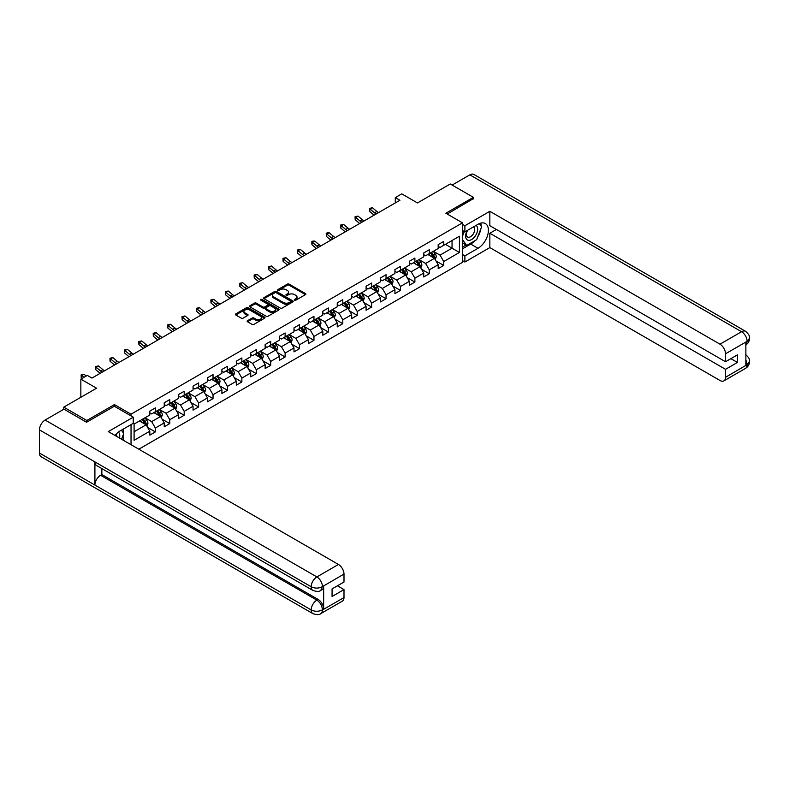 <?xml version="1.0" encoding="UTF-8"?>
<svg xmlns="http://www.w3.org/2000/svg" width="789" height="789" viewBox="0 0 789 789"><rect width="100%" height="100%" fill="white"/><g stroke="black" fill="none" stroke-linecap="round" stroke-linejoin="round"><path stroke-width="1.18" d="M294.573 300.175A0.897 0.523 0 0 0 295.845 300.175L305.481 294.613A1.282 0.74 0 0 0 305.856 294.09A1.282 0.74 0 0 0 305.481 293.567L289.149 284.139A1.282 0.74 0 0 0 287.334 284.139L277.698 289.701A0.897 0.523 0 0 0 278.971 290.441L280.213 289.721A4.103 2.367 0 0 1 286.022 289.721L287.383 290.5A4.103 2.367 0 0 1 288.587 292.177A4.103 2.367 0 0 1 287.383 293.853L286.141 294.573A0.897 0.523 0 0 0 287.403 295.313L288.656 294.593A4.103 2.367 0 0 1 294.465 294.593L295.826 295.372A4.103 2.367 0 0 1 297.019 297.049A4.103 2.367 0 0 1 295.826 298.725L294.573 299.445A0.897 0.523 0 0 0 294.573 300.175L294.573 299.445M247.509 320.699A1.282 0.74 0 0 0 247.135 321.222A1.282 0.74 0 0 0 247.509 321.744L252.095 324.387A1.282 0.74 0 0 0 253.91 324.387L264.611 318.214A1.282 0.74 0 0 0 264.986 317.691A1.282 0.74 0 0 0 264.611 317.158L248.279 307.74A1.282 0.74 0 0 0 246.464 307.74L235.763 313.914A1.282 0.74 0 0 0 235.388 314.436A1.282 0.74 0 0 0 235.763 314.959L241.296 318.154A1.282 0.74 0 0 0 243.111 318.154L247.697 315.511A1.282 0.74 0 0 0 248.071 314.989A1.282 0.74 0 0 0 247.697 314.466L244.945 312.878A3.432 1.982 0 0 1 243.939 311.477A3.432 1.982 0 0 1 246.06 309.653A3.432 1.982 0 0 1 249.797 310.077L260.548 316.29A3.432 1.982 0 0 1 261.553 317.691A3.432 1.982 0 0 1 259.443 319.515A3.432 1.982 0 0 1 255.695 319.091L253.91 318.056A1.282 0.74 0 0 0 252.095 318.056L247.509 320.699L247.509 321.744M473.39 198.936L473.39 197.339L450.282 183.995L417.48 202.941L401.759 193.867L395.289 197.605L399.915 200.268L91.948 378.069L87.323 375.406L80.853 379.144L80.853 397.281M114.405 406.305L114.405 404.589L86.869 420.498L63.761 407.154L96.574 388.208L80.853 379.144M114.405 404.589L131.043 414.195L462.482 222.843L462.482 262.333L138.805 449.207M473.39 197.339L445.854 213.237L462.482 222.843M280.312 308.104A1.282 0.74 0 0 0 282.117 308.104L292.827 301.921A1.282 0.74 0 0 0 293.202 301.398A1.282 0.74 0 0 0 292.827 300.875L276.495 291.447A1.282 0.74 0 0 0 274.68 291.447L263.98 297.631A1.282 0.74 0 0 0 263.605 298.153A1.282 0.74 0 0 0 263.98 298.676L280.312 308.104M261.208 300.372A0.897 0.523 0 0 1 262.116 300.501L278.704 310.077L268.013 316.251A1.282 0.74 0 0 1 266.199 316.251L249.866 306.822L254.452 304.189L254.452 303.124L249.866 305.767A1.282 0.74 0 0 0 249.492 306.29A1.282 0.74 0 0 0 249.866 306.822L249.866 305.767M254.452 304.189A1.282 0.74 0 0 1 256.267 304.189L256.267 303.124A1.282 0.74 0 0 0 254.452 303.124M256.267 303.124L262.885 306.951A1.282 0.74 0 0 0 264.7 306.951L267.737 305.195A1.282 0.74 0 0 0 268.122 304.672A1.282 0.74 0 0 0 267.737 304.15L260.843 300.165A0.897 0.523 0 0 1 262.116 299.435L278.724 309.022A1.282 0.74 0 0 1 279.099 309.544A1.282 0.74 0 0 1 278.724 310.067L278.724 309.022M63.761 409.294L63.761 407.154M86.869 420.498L86.869 422.095M131.043 444.72L131.043 424.6M131.043 415.902L131.043 414.195M147.632 427.46L155.354 431.918L155.354 428.023L164.23 422.894L164.23 426.79L169.773 423.594L169.773 419.699L178.649 414.57L178.649 418.466L184.192 415.27L184.192 411.375L193.058 406.246L193.058 410.142L198.611 406.946L198.611 403.051L207.477 397.922L207.477 401.818L213.03 398.613L213.03 394.717L221.896 389.598L221.896 393.494L227.449 390.289L227.449 386.393L236.315 381.274L236.315 385.17L241.868 381.965L241.868 378.069L250.734 372.95L250.734 376.846L256.287 373.641L256.287 369.745L265.153 364.626L265.153 368.522L270.706 365.317L270.706 361.421L279.572 356.303L279.572 360.198L285.115 356.993L285.115 353.097L293.991 347.979L293.991 351.874L299.534 348.669L299.534 344.773L308.41 339.655L308.41 343.55L313.953 340.345L313.953 336.449L322.829 331.331L322.829 335.226L328.372 332.021L328.372 328.125L337.248 323.007L337.248 326.902L342.791 323.697L342.791 319.801L351.667 314.683L351.667 318.578L357.21 315.373L357.21 311.477L366.086 306.359L366.086 310.255L371.629 307.049L371.629 303.154L380.505 298.025L380.505 301.921L386.048 298.725L386.048 294.83L394.924 289.701L394.924 293.597L400.467 290.401L400.467 286.506L409.343 281.377L409.343 285.273L414.886 282.077L414.886 278.182L423.762 273.053L423.762 276.949L429.305 273.753L429.305 269.858L438.181 264.729L438.181 268.625L443.724 265.429L443.724 261.534L459.435 252.46L459.435 236.236L452.038 240.507L452.038 248.19L459.435 252.46M155.354 431.918L149.811 435.114L149.811 431.218L134.091 440.292L134.091 424.068L149.811 415.004L149.811 411.108L155.354 407.903L155.354 411.799L164.23 406.67L164.23 402.775L169.773 399.579L169.773 403.475L178.649 398.346L178.649 394.451L184.192 391.255L184.192 395.151L193.058 390.022L193.058 386.127L198.611 382.931L198.611 386.827L207.477 381.698L207.477 377.803L213.03 374.607L213.03 378.503L221.896 373.375L221.896 369.479L227.449 366.283L227.449 370.179L236.315 365.051L236.315 361.155L241.868 357.959L241.868 361.855L250.734 356.727L250.734 352.831L256.287 349.635L256.287 353.521L265.153 348.403L265.153 344.507L270.706 341.302L270.706 345.197L279.572 340.079L279.572 336.183L285.115 332.978L285.115 336.873L293.991 331.755L293.991 327.859L299.534 324.654L299.534 328.549L308.41 323.431L308.41 319.535L313.953 316.33L313.953 320.226L322.829 315.107L322.829 311.211L328.372 308.006L328.372 311.902L337.248 306.783L337.248 302.887L342.791 299.682L342.791 303.578L351.667 298.459L351.667 294.563L357.21 291.358L357.21 295.254L366.086 290.135L366.086 286.239L371.629 283.034L371.629 286.93L380.505 281.811L380.505 277.915L386.048 274.71L386.048 278.606L394.924 273.487L394.924 269.591L400.467 266.386L400.467 270.282L409.343 265.163L409.343 261.267L414.886 258.062L414.886 261.958L423.762 256.829L423.762 252.944L429.305 249.738L429.305 253.634L438.181 248.505L438.181 244.61L443.724 241.414L443.724 245.31L459.435 236.236M153.875 412.647L160.532 416.493L151.656 421.612L144.998 417.776M149.811 412.864L151.656 413.929L155.354 411.799M151.656 421.612L155.354 428.023M160.532 416.493L164.23 422.894M168.294 404.323L174.951 408.169L166.075 413.288L159.417 409.452M164.23 404.54L166.075 405.605L169.773 403.475M166.075 413.288L169.773 419.699M174.951 408.169L178.649 414.57M182.713 395.999L189.37 399.845L180.494 404.964L173.836 401.128M178.649 396.216L180.494 397.281L184.192 395.151M180.494 404.964L184.192 411.375M189.37 399.845L193.058 406.246M197.132 387.675L203.789 391.522L194.913 396.64L188.255 392.804M193.058 387.892L194.913 388.957L198.611 386.827M194.913 396.64L198.611 403.051M203.789 391.522L207.477 397.922M211.551 379.351L218.208 383.198L209.332 388.316L202.674 384.48M207.477 379.568L209.332 380.633L213.03 378.503M209.332 388.316L213.03 394.717M218.208 383.198L221.896 389.598M225.97 371.027L232.617 374.874L223.751 379.992L217.093 376.156M221.896 371.244L223.751 372.309L227.449 370.179M223.751 379.992L227.449 386.393M232.617 374.874L236.315 381.274M240.389 362.703L247.036 366.55L238.17 371.668L231.512 367.832M236.315 362.92L238.17 363.985L241.868 361.855M238.17 371.668L241.868 378.069M247.036 366.55L250.734 372.95M254.808 354.379L261.455 358.226L252.588 363.344L245.931 359.498M250.734 354.596L252.588 355.661L256.287 353.521M252.588 363.344L256.287 369.745M261.455 358.226L265.153 364.626M269.227 346.055L275.874 349.902L267.007 355.02L260.35 351.174M265.153 346.272L267.007 347.338L270.706 345.197M267.007 355.02L270.706 361.421M275.874 349.902L279.572 356.303M283.646 337.731L290.293 341.578L281.426 346.696L274.769 342.85M279.572 337.948L281.426 339.014L285.115 336.873M281.426 346.696L285.115 353.097M290.293 341.578L293.991 347.979M298.055 329.407L304.712 333.244L295.845 338.373L289.188 334.526M293.991 329.624L295.845 330.69L299.534 328.549M295.845 338.373L299.534 344.773M304.712 333.244L308.41 339.655M312.474 321.084L319.131 324.92L310.264 330.049L303.607 326.202M308.41 321.301L310.264 322.366L313.953 320.226M310.264 330.049L313.953 336.449M319.131 324.92L322.829 331.331M326.893 312.76L333.55 316.596L324.683 321.725L318.026 317.878M322.829 312.967L324.683 314.042L328.372 311.902M324.683 321.725L328.372 328.125M333.55 316.596L337.248 323.007M341.312 304.436L347.969 308.272L339.092 313.401L332.445 309.554M337.248 304.643L339.092 305.718L342.791 303.578M339.092 313.401L342.791 319.801M347.969 308.272L351.667 314.683M355.731 296.112L362.388 299.948L353.511 305.077L346.864 301.23M351.667 296.319L353.511 297.394L357.21 295.254M353.511 305.077L357.21 311.477M362.388 299.948L366.086 306.359M370.149 287.788L376.807 291.624L367.93 296.753L361.283 292.906M366.086 287.995L367.93 289.06L371.629 286.93M367.93 296.753L371.629 303.154M376.807 291.624L380.505 298.025M384.568 279.464L391.226 283.3L382.349 288.429L375.702 284.582M380.505 279.671L382.349 280.736L386.048 278.606M382.349 288.429L386.048 294.83M391.226 283.3L394.924 289.701M398.987 271.14L405.645 274.976L396.768 280.105L390.121 276.258M394.924 271.347L396.768 272.412L400.467 270.282M396.768 280.105L400.467 286.506M405.645 274.976L409.343 281.377M413.406 262.806L420.064 266.652L411.187 271.771L404.53 267.935M409.343 263.023L411.187 264.088L414.886 261.958M411.187 271.771L414.886 278.182M420.064 266.652L423.762 273.053M427.825 254.482L434.483 258.328L425.606 263.447L418.949 259.611M423.762 254.699L425.606 255.764L429.305 253.634M425.606 263.447L429.305 269.858M434.483 258.328L438.181 264.729M445.391 244.343L452.038 248.19L440.025 255.123L433.368 251.287M438.181 246.375L440.025 247.44L443.724 245.31M440.025 255.123L443.724 261.534M395.289 197.605L395.289 202.941M134.091 431.751L146.113 424.817L139.456 420.971M146.113 424.817L149.811 431.218M436.011 260.972L443.724 265.429M421.592 269.296L429.305 273.753M407.173 277.62L414.886 282.077M392.754 285.943L400.467 290.401M378.335 294.267L386.048 298.725M363.916 302.591L371.629 307.049M349.497 310.915L357.21 315.373M335.078 319.239L342.791 323.697M320.659 327.563L328.372 332.021M306.24 335.887L313.953 340.345M291.822 344.211L299.534 348.669M277.403 352.535L285.115 356.993M262.984 360.859L270.706 365.317M248.565 369.193L256.287 373.641M234.146 377.517L241.868 381.965M219.727 385.841L227.449 390.289M205.308 394.165L213.03 398.613M190.889 402.489L198.611 406.946M176.47 410.813L184.192 415.27M162.051 419.137L169.773 423.594M294.928 300.303L295.826 299.79A4.103 2.367 0 0 0 297.019 298.114L297.019 297.049M288.587 292.177L288.587 293.242A4.103 2.367 0 0 1 287.383 294.918L286.496 295.431M305.461 294.622L289.149 285.204A1.282 0.74 0 0 0 287.334 285.204L278.053 290.559M292.827 300.875L292.827 301.921L276.495 292.512A1.282 0.74 0 0 0 274.68 292.512L263.99 298.686L263.98 297.631M290.559 301.763A0.897 0.523 0 0 0 290.559 301.033L276.229 292.758A0.897 0.523 0 0 0 274.957 292.758L273.635 293.518A4.103 2.367 0 0 0 272.432 295.194A4.103 2.367 0 0 0 273.635 296.871L283.438 302.522A4.103 2.367 0 0 0 289.247 302.522L290.559 301.763L290.559 302.828A0.897 0.523 0 0 0 290.825 302.463L290.825 301.398M272.432 295.194L272.432 296.26A4.103 2.367 0 0 0 273.635 297.936L273.635 296.871M290.559 302.828L289.247 303.587A4.103 2.367 0 0 1 283.438 303.587L273.635 297.936M256.267 304.189L262.885 308.016A1.282 0.74 0 0 0 264.7 308.016L267.737 306.26A1.282 0.74 0 0 0 268.122 305.738L268.122 304.672M269.759 310.915A3.432 1.982 0 0 0 273.497 311.349A3.432 1.982 0 0 0 275.617 309.515A3.432 1.982 0 0 0 274.611 308.114L270.824 305.925A1.282 0.74 0 0 0 269.01 305.925L265.972 307.68A1.282 0.74 0 0 0 265.597 308.203A1.282 0.74 0 0 0 265.972 308.726L269.759 310.915L269.759 311.98A3.432 1.982 0 0 0 273.497 312.414A3.432 1.982 0 0 0 275.617 310.58L275.617 309.515M265.597 308.203L265.597 309.278A1.282 0.74 0 0 0 265.972 309.801L265.972 308.726M269.759 311.98L265.972 309.801M261.553 317.691L261.553 318.756A3.432 1.982 0 0 1 259.443 320.581A3.432 1.982 0 0 1 255.695 320.156L253.91 319.121A1.282 0.74 0 0 0 252.095 319.121L247.529 321.754M243.939 311.477L243.939 312.543A3.432 1.982 0 0 0 244.945 313.953L244.945 312.878M247.697 314.466L247.697 315.511L244.945 313.953M264.611 317.158L264.611 318.214L248.279 308.805A1.282 0.74 0 0 0 246.464 308.805L235.783 314.969L235.763 313.914M435.212 259.591L436.307 256.819A3.462 2.002 -120 0 0 435.203 253.871L433.299 251.326M429.975 255.725L428.674 253.999M430.429 252.983L432.342 255.528A3.462 2.002 60 0 1 433.329 257.608L434.443 256.967A3.462 2.002 -120 0 0 433.447 254.886L431.544 252.342M430.676 252.845L432.786 255.666A1.765 1.016 60 0 1 433.112 256.208L434.443 256.967M376.314 213.898A6.539 3.777 60 0 1 374.519 212.793L370.11 209.095L369.597 211.393L373.996 215.101A9.803 5.661 -120 0 0 374.094 215.18M378.631 212.557A6.539 3.777 60 0 1 376.826 211.462L372.418 207.754L370.11 209.095L369.479 208.395L372.418 207.754M369.597 211.393L369.479 208.395M467.177 230.546A8.492 4.902 120 0 0 468.636 240.349A8.492 4.902 120 0 0 476.309 234.274A8.492 4.902 120 0 0 476.102 225.388M467.65 230.27A5.819 3.363 120 0 0 467.63 237.016A5.819 3.363 120 0 0 468.488 237.272A5.819 3.363 120 0 0 473.804 232.982A5.819 3.363 120 0 0 473.449 226.936A5.819 3.363 120 0 0 473.43 226.926M479.347 223.612L481.615 226.847L476.625 239.708L466.644 245.468L462.482 242.677M466.644 245.468L462.482 239.55M462.482 236.236L464.317 231.532M119.484 438.043A8.492 4.902 120 0 0 118.36 432.106M116.772 436.485A5.819 3.363 120 0 0 116.18 434.088M121.417 430.163L123.735 433.467L121.506 439.217M474.791 240.763A14.705 8.492 120 0 1 470.717 244.077L478.016 248.298A14.705 8.492 120 0 0 487.622 235.339A14.705 8.492 120 0 0 485.363 223.553A14.705 8.492 120 0 0 478.016 224.283L464.889 231.858L464.889 225.723L489.841 211.314L719.982 344.191L741.571 331.725L469.83 174.842L452.136 185.06M478.016 248.298L464.889 255.873L464.889 262.007L489.841 247.598L489.841 233.248L725.535 369.321L725.535 377.27L747.252 364.617L745.871 365.268L745.871 342.318L747.114 341.331L725.535 353.797A7.841 4.527 -120 0 0 719.982 344.191M496.409 229.461L489.841 233.248M730.89 358.65L737.459 362.437L737.459 354.863L725.535 361.747L489.841 225.674L489.841 211.314M462.482 230.477L464.889 231.858M462.482 224.332L464.889 225.723M462.482 260.626L464.889 262.007M462.482 254.482L464.889 255.873M489.841 247.598L719.982 380.476A7.841 4.527 -120 0 0 723.908 380.86A7.841 4.527 -120 0 0 725.535 377.27M469.83 174.842A8.038 4.645 -60 0 1 473.854 174.448L745.585 331.331A8.038 4.645 -60 0 0 741.571 331.725A7.841 4.527 60 0 1 747.114 341.331M725.535 361.747L725.535 353.797M737.459 362.437L725.535 369.321M473.39 198.621L447.235 214.036M477.71 236.917A14.705 8.492 120 0 0 480.876 228.761M481.112 226.127A14.705 8.492 120 0 0 480.748 223.129M470.717 244.077L462.482 248.831M462.482 247.125L466.003 245.093M462.482 243.919L463.232 243.495M745.871 359.774L747.114 364.548M745.585 354.547C748.741 357.378 750.063 359.646 749.55 361.342L747.262 364.617M745.585 331.331C748.741 334.142 750.063 336.43 749.55 338.185L747.252 341.41M312.848 590.399A8.038 4.645 -60 0 1 311.182 586.769C314.88 588.545 318.578 588.535 322.267 586.73L320.788 590.389C319.476 591.72 316.833 591.73 312.848 590.399L96.574 465.53A8.038 4.645 -60 0 1 94.907 461.9L39.45 429.887A8.038 4.645 -60 0 1 45.131 420.044L63.939 409.185L86.583 422.253L114.316 406.246L133.262 417.184L133.262 423.328L120.135 430.902A14.705 8.492 120 0 0 114.987 435.449M133.262 417.184L108.31 431.593L338.451 564.47A7.841 4.527 60 0 1 343.994 574.067L343.994 582.026L332.07 588.91L332.07 596.484L343.994 589.6L343.994 597.549A7.841 4.527 60 0 1 342.367 601.139L320.788 613.605A7.841 4.527 -120 0 0 322.415 610.015L343.994 597.549M122.867 439.996L125.964 441.791M123.192 439.808L123.192 434.887M123.192 432.678L123.192 429.137M320.788 613.605C319.535 614.927 316.892 614.937 312.848 613.615L41.117 456.723A8.038 4.645 -60 0 1 39.45 453.044L94.907 485.067A8.038 4.645 -60 0 1 100.588 475.274L316.872 600.143L318.115 599.423A7.841 4.527 60 0 1 323.658 609.019L323.658 586.079A7.841 4.527 60 0 1 322.04 589.669L320.788 590.389M39.45 429.887L39.45 453.044M45.131 420.044L316.872 576.927A8.038 4.645 -60 0 0 311.182 586.769L94.907 461.9L94.907 485.067L311.182 609.927C314.87 611.712 318.569 611.712 322.277 609.927L322.415 610.015M343.994 589.6L337.436 585.813M101.84 468.567L101.84 474.554L318.115 599.423M101.84 474.554L100.588 475.274M420.793 267.915L421.888 265.143A3.462 2.002 -120 0 0 420.784 262.195L418.88 259.65M415.556 264.049L414.255 262.323M416.01 261.307L417.923 263.851A3.462 2.002 60 0 1 418.91 265.932L420.024 265.291A3.462 2.002 -120 0 0 419.028 263.21L417.125 260.666M416.257 261.169L418.367 263.99A1.765 1.016 60 0 1 418.693 264.532L420.024 265.291M406.374 276.239L407.469 273.477A3.462 2.002 -120 0 0 406.365 270.519L404.461 267.974M401.137 272.373L399.836 270.647M401.591 269.631L403.504 272.175A3.462 2.002 60 0 1 404.491 274.256L405.605 273.615A3.462 2.002 -120 0 0 404.609 271.534L402.706 268.99M401.838 269.493L403.958 272.313A1.765 1.016 60 0 1 404.274 272.856L405.605 273.615M361.904 222.222A6.539 3.777 60 0 1 360.1 221.117L355.691 217.419L355.178 219.717L359.587 223.425A9.803 5.661 -120 0 0 359.676 223.504M364.212 220.881A6.539 3.777 60 0 1 362.407 219.786L357.999 216.078L355.691 217.419L355.06 216.719L357.999 216.078M355.178 219.717L355.06 216.719M347.485 230.546A6.539 3.777 60 0 1 345.681 229.441L341.272 225.743L340.759 228.041L345.168 231.749A9.803 5.661 -120 0 0 345.257 231.828M349.793 229.204A6.539 3.777 60 0 1 347.988 228.11L343.58 224.411L341.272 225.743L340.641 225.043L343.58 224.411M340.759 228.041L340.641 225.043M391.955 284.563L393.06 281.801A3.462 2.002 -120 0 0 391.946 278.852L390.042 276.298M386.718 280.697L385.417 278.971M387.172 277.955L389.085 280.499A3.462 2.002 60 0 1 390.072 282.58L391.186 281.949A3.462 2.002 -120 0 0 390.19 279.858L388.287 277.314M387.419 277.817L389.539 280.637A1.765 1.016 60 0 1 389.855 281.18L391.186 281.949M377.536 292.887L378.641 290.125A3.462 2.002 -120 0 0 377.527 287.176L375.623 284.622M372.3 289.021L370.998 287.295M372.763 286.279L374.667 288.823A3.462 2.002 60 0 1 375.653 290.914L376.767 290.273A3.462 2.002 -120 0 0 375.771 288.182L373.868 285.638M373 286.141L375.12 288.961A1.765 1.016 60 0 1 375.436 289.504L376.767 290.273M363.118 301.22L364.222 298.449A3.462 2.002 -120 0 0 363.118 295.5L361.204 292.946M357.881 297.345L356.589 295.619M358.344 294.603L360.248 297.147A3.462 2.002 60 0 1 361.244 299.238L362.348 298.597A3.462 2.002 -120 0 0 361.352 296.506L359.449 293.962M358.581 294.465L360.701 297.285A1.765 1.016 60 0 1 361.017 297.828L362.348 298.597M333.066 238.87A6.539 3.777 60 0 1 331.262 237.765L326.853 234.067L326.34 236.375L330.749 240.073A9.803 5.661 -120 0 0 330.838 240.152M335.374 237.528A6.539 3.777 60 0 1 333.569 236.434L329.161 232.735L326.853 234.067L326.222 233.376L327.149 232.834L329.161 232.735M326.34 236.375L326.222 233.376M318.648 247.194A6.539 3.777 60 0 1 316.843 246.089L312.434 242.391L311.921 244.698L316.33 248.397A9.803 5.661 -120 0 0 316.419 248.476M320.955 245.852A6.539 3.777 60 0 1 319.151 244.758L314.742 241.059L312.434 242.391L311.803 241.7L312.73 241.158L314.742 241.059M311.921 244.698L311.803 241.7M304.229 255.518A6.539 3.777 60 0 1 302.424 254.413L298.015 250.715L297.502 253.022L301.911 256.721A9.803 5.661 -120 0 0 302 256.8M306.536 254.186A6.539 3.777 60 0 1 304.732 253.082L300.323 249.383L298.015 250.715L297.384 250.024L300.323 249.383M297.502 253.022L297.384 250.024M348.699 309.544L349.803 306.773A3.462 2.002 -120 0 0 348.699 303.824L346.785 301.27M343.462 305.668L342.17 303.943M343.925 302.927L345.829 305.471A3.462 2.002 60 0 1 346.825 307.562L347.929 306.921A3.462 2.002 -120 0 0 346.943 304.83L345.03 302.286M344.162 302.789L346.282 305.619A1.765 1.016 60 0 1 346.598 306.152L347.929 306.921M289.81 263.842A6.539 3.777 60 0 1 288.005 262.737L283.596 259.039L283.083 261.346L287.492 265.045A9.803 5.661 -120 0 0 287.581 265.124M292.117 262.51A6.539 3.777 60 0 1 290.313 261.406L285.904 257.707L283.596 259.039L282.965 258.348L285.904 257.707M283.083 261.346L282.965 258.348M334.28 317.868L335.384 315.097A3.462 2.002 -120 0 0 334.28 312.148L332.366 309.604M329.043 313.992L327.751 312.266M329.506 311.251L331.41 313.795A3.462 2.002 60 0 1 332.406 315.886L333.51 315.245A3.462 2.002 -120 0 0 332.524 313.164L330.611 310.61M329.743 311.113L331.863 313.943A1.765 1.016 60 0 1 332.179 314.476L333.51 315.245M275.391 272.166A6.539 3.777 60 0 1 273.586 271.061L269.177 267.363L268.664 269.67L273.073 273.369A9.803 5.661 -120 0 0 273.162 273.448M277.698 270.834A6.539 3.777 60 0 1 275.894 269.73L271.485 266.031L269.177 267.363L268.546 266.672L271.485 266.031M268.664 269.67L268.546 266.672M319.861 326.192L320.965 323.421A3.462 2.002 -120 0 0 319.861 320.472L317.947 317.928M314.624 322.316L313.332 320.59M315.087 319.575L316.991 322.119A3.462 2.002 60 0 1 317.987 324.21L319.091 323.569A3.462 2.002 -120 0 0 318.105 321.488L316.192 318.934M315.324 319.437L317.444 322.267A1.765 1.016 60 0 1 317.76 322.8L319.091 323.569M260.972 280.489A6.539 3.777 60 0 1 259.167 279.395L254.758 275.686L254.245 277.994L258.654 281.693A9.803 5.661 -120 0 0 258.743 281.772M263.279 279.158A6.539 3.777 60 0 1 261.475 278.053L257.076 274.355L254.758 275.686L254.127 274.996L257.076 274.355M254.245 277.994L254.127 274.996M305.442 334.516L306.546 331.745A3.462 2.002 -120 0 0 305.442 328.796L303.528 326.252M300.205 330.65L298.913 328.914M300.668 327.899L302.572 330.453A3.462 2.002 60 0 1 303.568 332.534L304.672 331.893A3.462 2.002 -120 0 0 303.686 329.812L301.773 327.257M300.905 327.76L303.025 330.591A1.765 1.016 60 0 1 303.341 331.124L304.672 331.893M246.553 288.813A6.539 3.777 60 0 1 244.748 287.719L240.339 284.01L239.826 286.318L244.235 290.017A9.803 5.661 -120 0 0 244.324 290.096M248.86 287.482A6.539 3.777 60 0 1 247.056 286.377L242.657 282.679L240.339 284.01L239.708 283.32L242.657 282.679M239.826 286.318L239.708 283.32M291.023 342.84L292.127 340.069A3.462 2.002 -120 0 0 291.023 337.12L289.109 334.575M285.786 338.974L284.494 337.238M286.249 336.222L288.153 338.777A3.462 2.002 60 0 1 289.149 340.858L290.253 340.217A3.462 2.002 -120 0 0 289.267 338.136L287.354 335.581M286.486 336.084L288.606 338.915A1.765 1.016 60 0 1 288.922 339.448L290.253 340.217M232.134 297.137A6.539 3.777 60 0 1 230.329 296.043L225.92 292.334L225.407 294.642L229.816 298.341A9.803 5.661 -120 0 0 229.905 298.42M234.441 295.806A6.539 3.777 60 0 1 232.637 294.701L228.238 291.003L225.92 292.334L225.289 291.644L228.238 291.003M225.407 294.642L225.289 291.644M276.604 351.164L277.708 348.393A3.462 2.002 -120 0 0 276.604 345.444L274.69 342.899M271.367 347.298L270.075 345.562M271.83 344.546L273.734 347.101A3.462 2.002 60 0 1 274.73 349.182L275.834 348.541A3.462 2.002 -120 0 0 274.848 346.46L272.935 343.915M272.067 344.408L274.187 347.239A1.765 1.016 60 0 1 274.503 347.771L275.834 348.541M217.715 305.461A6.539 3.777 60 0 1 215.91 304.367L211.501 300.658L210.988 302.966L215.397 306.665A9.803 5.661 -120 0 0 215.486 306.743M220.023 304.13A6.539 3.777 60 0 1 218.218 303.025L213.819 299.327L211.501 300.658L210.87 299.968L213.819 299.327M210.988 302.966L210.87 299.968M262.185 359.488L263.289 356.717A3.462 2.002 -120 0 0 262.185 353.768L260.271 351.223M256.948 355.622L255.656 353.886M257.411 352.88L259.315 355.425A3.462 2.002 60 0 1 260.311 357.506L261.415 356.865A3.462 2.002 -120 0 0 260.429 354.784L258.516 352.239M257.648 352.732L259.768 355.563A1.765 1.016 60 0 1 260.084 356.095L261.415 356.865M203.296 313.785A6.539 3.777 60 0 1 201.491 312.691L197.082 308.982L196.569 311.29L200.978 314.989A9.803 5.661 -120 0 0 201.067 315.067M205.604 312.454A6.539 3.777 60 0 1 203.799 311.349L199.4 307.651L197.082 308.982L196.451 308.292L199.4 307.651M196.569 311.29L196.451 308.292M247.766 367.812L248.87 365.041A3.462 2.002 -120 0 0 247.766 362.092L245.852 359.547M242.529 363.946L241.237 362.21M242.992 361.204L244.896 363.749A3.462 2.002 60 0 1 245.892 365.83L246.996 365.189A3.462 2.002 -120 0 0 246.01 363.108L244.097 360.563M243.229 361.056L245.349 363.887A1.765 1.016 60 0 1 245.665 364.419L246.996 365.189M188.877 322.109A6.539 3.777 60 0 1 187.072 321.015L182.663 317.306L182.151 319.614L186.559 323.312A9.803 5.661 -120 0 0 186.658 323.391M191.185 320.778A6.539 3.777 60 0 1 189.38 319.683L184.981 315.975L182.663 317.306L182.032 316.616L184.981 315.975M182.151 319.614L182.032 316.616M233.357 376.136L234.451 373.365A3.462 2.002 -120 0 0 233.347 370.416L231.433 367.871M228.11 372.27L226.818 370.534M228.573 369.528L230.477 372.073A3.462 2.002 60 0 1 231.473 374.154L232.577 373.513A3.462 2.002 -120 0 0 231.591 371.432L229.678 368.887M228.81 369.38L230.93 372.211A1.765 1.016 60 0 1 231.256 372.743L232.577 373.513M174.458 330.433A6.539 3.777 60 0 1 172.653 329.338L168.244 325.63L167.732 327.938L172.14 331.646A9.803 5.661 -120 0 0 172.239 331.715M176.766 329.102A6.539 3.777 60 0 1 174.961 328.007L170.562 324.299L168.244 325.63L167.613 324.94L168.54 324.407L170.562 324.299M167.732 327.938L167.613 324.94M218.938 384.46L220.032 381.689A3.462 2.002 -120 0 0 218.928 378.74L217.024 376.195M213.691 380.594L212.399 378.858M214.154 377.852L216.058 380.397A3.462 2.002 60 0 1 217.054 382.478L218.158 381.837A3.462 2.002 -120 0 0 217.172 379.756L215.259 377.211M214.391 377.714L216.511 380.535A1.765 1.016 60 0 1 216.837 381.067L218.158 381.837M160.039 338.757A6.539 3.777 60 0 1 158.234 337.662L153.835 333.954L153.313 336.262L157.721 339.97A9.803 5.661 -120 0 0 157.82 340.039M162.347 337.426A6.539 3.777 60 0 1 160.542 336.331L156.143 332.623L153.835 333.954L153.194 333.264L156.143 332.623M153.313 336.262L153.194 333.264M204.519 392.784L205.613 390.013A3.462 2.002 -120 0 0 204.509 387.064L202.605 384.519M199.272 388.918L197.98 387.192M199.735 386.176L201.639 388.721A3.462 2.002 60 0 1 202.635 390.802L203.74 390.161A3.462 2.002 -120 0 0 202.753 388.08L200.85 385.535M199.982 386.038L202.092 388.859A1.765 1.016 60 0 1 202.418 389.391L203.74 390.161M145.62 347.081A6.539 3.777 60 0 1 143.815 345.986L139.416 342.288L138.903 344.586L143.302 348.294A9.803 5.661 -120 0 0 143.401 348.373M147.928 345.75A6.539 3.777 60 0 1 146.133 344.655L141.724 340.947L139.416 342.288L138.775 341.588L141.724 340.947M138.903 344.586L138.775 341.588M190.1 401.108L191.194 398.337A3.462 2.002 -120 0 0 190.09 395.388L188.186 392.843M184.853 397.242L183.561 395.516M185.316 394.5L187.23 397.045A3.462 2.002 60 0 1 188.216 399.126L189.33 398.484A3.462 2.002 -120 0 0 188.334 396.403L186.431 393.859M185.563 394.362L187.674 397.183A1.765 1.016 60 0 1 187.999 397.715L189.33 398.484M131.201 355.405A6.539 3.777 60 0 1 129.396 354.31L124.997 350.612L124.484 352.91L128.883 356.618A9.803 5.661 -120 0 0 128.982 356.697M133.509 354.074A6.539 3.777 60 0 1 131.714 352.979L127.305 349.271L124.997 350.612L124.366 349.912L127.305 349.271M124.484 352.91L124.366 349.912M175.681 409.432L176.775 406.66A3.462 2.002 -120 0 0 175.671 403.712L173.767 401.167M170.434 405.566L169.142 403.84M170.897 402.824L172.811 405.368A3.462 2.002 60 0 1 173.797 407.449L174.911 406.808A3.462 2.002 -120 0 0 173.915 404.727L172.012 402.183M171.144 402.686L173.255 405.507A1.765 1.016 60 0 1 173.58 406.039L174.911 406.808M116.782 363.729A6.539 3.777 60 0 1 114.977 362.634L110.578 358.936L110.065 361.234L114.464 364.942A9.803 5.661 -120 0 0 114.563 365.021M119.1 362.398A6.539 3.777 60 0 1 117.295 361.303L112.886 357.595L110.578 358.936L109.947 358.236L112.886 357.595M110.065 361.234L109.947 358.236M161.262 417.756L162.356 414.984A3.462 2.002 -120 0 0 161.252 412.036L159.348 409.491M156.025 413.89L154.723 412.164M156.478 411.148L158.392 413.692A3.462 2.002 60 0 1 159.378 415.773L160.492 415.132A3.462 2.002 -120 0 0 159.496 413.051L157.593 410.507M156.725 411.01L158.836 413.831A1.765 1.016 60 0 1 159.161 414.373L160.492 415.132M102.363 372.063A6.539 3.777 60 0 1 100.558 370.958L96.159 367.26L95.647 369.558L100.045 373.266A9.803 5.661 -120 0 0 100.144 373.345M104.681 370.722A6.539 3.777 60 0 1 102.876 369.627L98.467 365.918L96.159 367.26L95.528 366.56L98.467 365.918M95.647 369.558L95.528 366.56M146.843 426.08L147.938 423.308A3.462 2.002 -120 0 0 146.833 420.359L144.929 417.815M141.606 422.214L140.304 420.488M142.059 419.472L143.973 422.016A3.462 2.002 60 0 1 144.959 424.097L146.073 423.456A3.462 2.002 -120 0 0 145.077 421.375L143.174 418.831M142.306 419.334L144.417 422.154A1.765 1.016 60 0 1 144.742 422.697L146.073 423.456M86.198 376.057L84.048 374.242L81.74 375.584L81.228 377.882L81.957 378.503M83.89 377.389L81.109 374.883L84.048 374.242M81.228 377.882L81.109 374.883M295.826 299.79L295.826 298.725M286.141 295.313L286.141 294.573M287.383 294.918L287.383 293.853M277.698 290.441L277.698 289.701M287.334 285.204L287.334 284.139M289.149 285.204L289.149 284.139M305.481 294.613L305.481 293.567M274.68 292.512L274.68 291.447M276.495 292.512L276.495 291.447M283.438 303.587L283.438 302.522M289.247 303.587L289.247 302.522M262.885 308.016L262.885 306.951M264.7 308.016L264.7 306.951M267.737 306.26L267.737 305.195M262.116 300.501L262.116 299.435M252.095 319.121L252.095 318.056M253.91 319.121L253.91 318.056M255.695 320.156L255.695 319.091M246.464 308.805L246.464 307.74M248.279 308.805L248.279 307.74M434.137 258.131L436.287 256.889M433.447 254.886L435.203 253.871M430.981 256.307L432.342 255.528M374.519 212.793L376.826 211.462M749.55 361.372C749.461 364.449 748.11 366.786 745.487 368.404A7.841 4.527 -120 0 0 747.114 364.814M745.871 344.921L747.114 341.598M323.658 609.019L322.287 609.927M343.994 574.067L322.277 586.72M322.415 586.799L323.658 586.079M322.415 586.533A7.841 4.527 60 0 0 316.872 576.927L338.451 564.47M312.848 613.615A8.038 4.645 -60 0 1 311.182 609.927A8.038 4.645 -60 0 1 316.872 600.143C320.206 602.372 322.06 605.577 322.415 609.749M419.718 266.455L421.868 265.212M419.028 263.21L420.784 262.195M416.562 264.631L417.923 263.851M405.299 274.779L407.449 273.536M404.609 271.534L406.365 270.519M402.153 272.955L403.504 272.175M360.1 221.117L362.407 219.786M345.681 229.441L347.988 228.11M390.88 283.103L393.03 281.86M390.19 279.858L391.946 278.852M387.734 281.288L389.085 280.499M376.461 291.427L378.612 290.184M375.771 288.182L377.527 287.176M373.315 289.612L374.667 288.823M362.043 299.751L364.193 298.508M361.352 296.506L363.118 295.5M358.896 297.936L360.248 297.147M331.262 237.765L333.569 236.434M316.843 246.089L319.151 244.758M302.424 254.413L304.732 253.082M347.624 308.075L349.774 306.842M346.943 304.83L348.699 303.824M344.477 306.26L345.829 305.471M288.005 262.737L290.313 261.406M333.214 316.399L335.355 315.166M332.524 313.164L334.28 312.148M330.058 314.584L331.41 313.795M273.586 271.061L275.894 269.73M318.795 324.723L320.936 323.49M318.105 321.488L319.861 320.472M315.639 322.908L316.991 322.119M259.167 279.395L261.475 278.053M304.376 333.047L306.517 331.814M303.686 329.812L305.442 328.796M301.22 331.232L302.572 330.453M244.748 287.719L247.056 286.377M289.957 341.381L292.108 340.138M289.267 338.136L291.023 337.12M286.801 339.556L288.153 338.777M230.329 296.043L232.637 294.701M275.539 349.705L277.689 348.462M274.848 346.46L276.604 345.444M272.383 347.88L273.734 347.101M215.91 304.367L218.218 303.025M261.12 358.028L263.27 356.786M260.429 354.784L262.185 353.768M257.964 356.204L259.315 355.425M201.491 312.691L203.799 311.349M246.701 366.352L248.851 365.11M246.01 363.108L247.766 362.092M243.545 364.528L244.896 363.749M187.072 321.015L189.38 319.683M232.282 374.676L234.432 373.434M231.591 371.432L233.347 370.416M229.126 372.852L230.477 372.073M172.653 329.338L174.961 328.007M217.863 383L220.013 381.758M217.172 379.756L218.928 378.74M214.707 381.176L216.058 380.397M158.234 337.662L160.542 336.331M203.444 391.324L205.594 390.082M202.753 388.08L204.509 387.064M200.288 389.5L201.639 388.721M143.815 345.986L146.133 344.655M189.025 399.648L191.175 398.406M188.334 396.403L190.09 395.388M185.869 397.824L187.23 397.045M129.396 354.31L131.714 352.979M174.606 407.972L176.756 406.729M173.915 404.727L175.671 403.712M171.45 406.148L172.811 405.368M114.977 362.634L117.295 361.303M160.187 416.296L162.337 415.053M159.496 413.051L161.252 412.036M157.031 414.472L158.392 413.692M100.558 370.958L102.876 369.627M145.768 424.62L147.918 423.377M145.077 421.375L146.833 420.359M142.612 422.796L143.973 422.016M723.908 380.86L745.487 368.404M749.55 338.215C749.442 341.262 748.09 343.59 745.487 345.188"/></g></svg>
